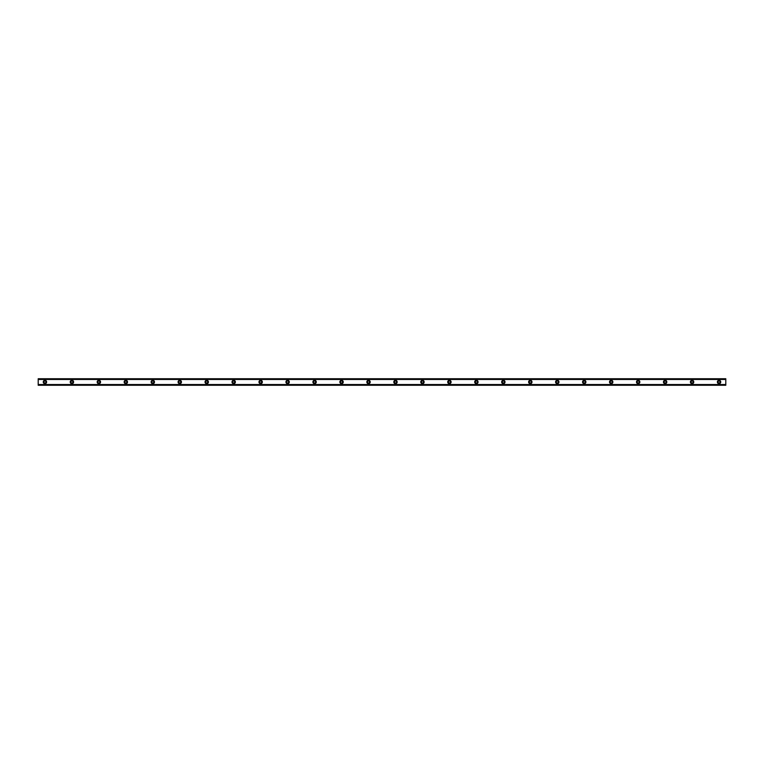 <?xml version="1.0" encoding="UTF-8"?>
<svg xmlns="http://www.w3.org/2000/svg" width="764" height="764" viewBox="0 0 764 764"><rect width="100%" height="100%" fill="white"/><g stroke="black" fill="none" stroke-linecap="round" stroke-linejoin="round"><path stroke-width="1.15" d="M44.942 383.012A1.012 1.012 0 0 1 43.93 382A1.012 1.012 0 0 1 44.942 380.988A1.012 1.012 0 0 1 45.955 382A1.012 1.012 0 0 1 44.942 383.012M719.058 383.012A1.012 1.012 0 0 1 718.045 382A1.012 1.012 0 0 1 719.058 380.988A1.012 1.012 0 0 1 720.07 382A1.012 1.012 0 0 1 719.058 383.012M692.098 383.012A1.012 1.012 0 0 1 691.086 382A1.012 1.012 0 0 1 692.098 380.988A1.012 1.012 0 0 1 693.101 382A1.012 1.012 0 0 1 692.098 383.012M665.129 383.012A1.012 1.012 0 0 1 664.117 382A1.012 1.012 0 0 1 665.129 380.988A1.012 1.012 0 0 1 666.141 382A1.012 1.012 0 0 1 665.129 383.012M638.169 383.012A1.012 1.012 0 0 1 637.157 382A1.012 1.012 0 0 1 638.169 380.988A1.012 1.012 0 0 1 639.172 382A1.012 1.012 0 0 1 638.169 383.012M611.2 383.012A1.012 1.012 0 0 1 610.188 382A1.012 1.012 0 0 1 611.2 380.988A1.012 1.012 0 0 1 612.212 382A1.012 1.012 0 0 1 611.2 383.012M584.231 383.012A1.012 1.012 0 0 1 583.228 382A1.012 1.012 0 0 1 584.231 380.988A1.012 1.012 0 0 1 585.243 382A1.012 1.012 0 0 1 584.231 383.012M557.271 383.012A1.012 1.012 0 0 1 556.259 382A1.012 1.012 0 0 1 557.271 380.988A1.012 1.012 0 0 1 558.283 382A1.012 1.012 0 0 1 557.271 383.012M530.302 383.012A1.012 1.012 0 0 1 529.299 382A1.012 1.012 0 0 1 530.302 380.988A1.012 1.012 0 0 1 531.314 382A1.012 1.012 0 0 1 530.302 383.012M503.342 383.012A1.012 1.012 0 0 1 502.33 382A1.012 1.012 0 0 1 503.342 380.988A1.012 1.012 0 0 1 504.355 382A1.012 1.012 0 0 1 503.342 383.012M476.373 383.012A1.012 1.012 0 0 1 475.361 382A1.012 1.012 0 0 1 476.373 380.988A1.012 1.012 0 0 1 477.385 382A1.012 1.012 0 0 1 476.373 383.012M449.413 383.012A1.012 1.012 0 0 1 448.401 382A1.012 1.012 0 0 1 449.413 380.988A1.012 1.012 0 0 1 450.426 382A1.012 1.012 0 0 1 449.413 383.012M422.444 383.012A1.012 1.012 0 0 1 421.432 382A1.012 1.012 0 0 1 422.444 380.988A1.012 1.012 0 0 1 423.457 382A1.012 1.012 0 0 1 422.444 383.012M395.485 383.012A1.012 1.012 0 0 1 394.472 382A1.012 1.012 0 0 1 395.485 380.988A1.012 1.012 0 0 1 396.497 382A1.012 1.012 0 0 1 395.485 383.012M368.515 383.012A1.012 1.012 0 0 1 367.503 382A1.012 1.012 0 0 1 368.515 380.988A1.012 1.012 0 0 1 369.528 382A1.012 1.012 0 0 1 368.515 383.012M341.556 383.012A1.012 1.012 0 0 1 340.543 382A1.012 1.012 0 0 1 341.556 380.988A1.012 1.012 0 0 1 342.568 382A1.012 1.012 0 0 1 341.556 383.012M314.587 383.012A1.012 1.012 0 0 1 313.574 382A1.012 1.012 0 0 1 314.587 380.988A1.012 1.012 0 0 1 315.599 382A1.012 1.012 0 0 1 314.587 383.012M287.627 383.012A1.012 1.012 0 0 1 286.615 382A1.012 1.012 0 0 1 287.627 380.988A1.012 1.012 0 0 1 288.639 382A1.012 1.012 0 0 1 287.627 383.012M260.658 383.012A1.012 1.012 0 0 1 259.645 382A1.012 1.012 0 0 1 260.658 380.988A1.012 1.012 0 0 1 261.67 382A1.012 1.012 0 0 1 260.658 383.012M233.698 383.012A1.012 1.012 0 0 1 232.686 382A1.012 1.012 0 0 1 233.698 380.988A1.012 1.012 0 0 1 234.701 382A1.012 1.012 0 0 1 233.698 383.012M206.729 383.012A1.012 1.012 0 0 1 205.717 382A1.012 1.012 0 0 1 206.729 380.988A1.012 1.012 0 0 1 207.741 382A1.012 1.012 0 0 1 206.729 383.012M179.769 383.012A1.012 1.012 0 0 1 178.757 382A1.012 1.012 0 0 1 179.769 380.988A1.012 1.012 0 0 1 180.772 382A1.012 1.012 0 0 1 179.769 383.012M152.8 383.012A1.012 1.012 0 0 1 151.788 382A1.012 1.012 0 0 1 152.8 380.988A1.012 1.012 0 0 1 153.812 382A1.012 1.012 0 0 1 152.8 383.012M125.831 383.012A1.012 1.012 0 0 1 124.828 382A1.012 1.012 0 0 1 125.831 380.988A1.012 1.012 0 0 1 126.843 382A1.012 1.012 0 0 1 125.831 383.012M98.871 383.012A1.012 1.012 0 0 1 97.859 382A1.012 1.012 0 0 1 98.871 380.988A1.012 1.012 0 0 1 99.883 382A1.012 1.012 0 0 1 98.871 383.012M71.902 383.012A1.012 1.012 0 0 1 70.899 382A1.012 1.012 0 0 1 71.902 380.988A1.012 1.012 0 0 1 72.914 382A1.012 1.012 0 0 1 71.902 383.012M44.942 380.319A1.681 1.681 0 0 0 43.252 382A1.681 1.681 0 0 0 44.942 383.681A1.681 1.681 0 0 0 46.623 382A1.681 1.681 0 0 0 44.942 380.319M719.058 380.319A1.681 1.681 0 0 0 717.377 382A1.681 1.681 0 0 0 719.058 383.681A1.681 1.681 0 0 0 720.748 382A1.681 1.681 0 0 0 719.058 380.319M692.098 380.319A1.681 1.681 0 0 0 690.408 382A1.681 1.681 0 0 0 692.098 383.681A1.681 1.681 0 0 0 693.779 382A1.681 1.681 0 0 0 692.098 380.319M665.129 380.319A1.681 1.681 0 0 0 663.448 382A1.681 1.681 0 0 0 665.129 383.681A1.681 1.681 0 0 0 666.819 382A1.681 1.681 0 0 0 665.129 380.319M638.169 380.319A1.681 1.681 0 0 0 636.479 382A1.681 1.681 0 0 0 638.169 383.681A1.681 1.681 0 0 0 639.85 382A1.681 1.681 0 0 0 638.169 380.319M611.2 380.319A1.681 1.681 0 0 0 609.519 382A1.681 1.681 0 0 0 611.2 383.681A1.681 1.681 0 0 0 612.881 382A1.681 1.681 0 0 0 611.2 380.319M584.231 380.319A1.681 1.681 0 0 0 582.55 382A1.681 1.681 0 0 0 584.231 383.681A1.681 1.681 0 0 0 585.921 382A1.681 1.681 0 0 0 584.231 380.319M557.271 380.319A1.681 1.681 0 0 0 555.581 382A1.681 1.681 0 0 0 557.271 383.681A1.681 1.681 0 0 0 558.952 382A1.681 1.681 0 0 0 557.271 380.319M530.302 380.319A1.681 1.681 0 0 0 528.621 382A1.681 1.681 0 0 0 530.302 383.681A1.681 1.681 0 0 0 531.992 382A1.681 1.681 0 0 0 530.302 380.319M503.342 380.319A1.681 1.681 0 0 0 501.652 382A1.681 1.681 0 0 0 503.342 383.681A1.681 1.681 0 0 0 505.023 382A1.681 1.681 0 0 0 503.342 380.319M476.373 380.319A1.681 1.681 0 0 0 474.692 382A1.681 1.681 0 0 0 476.373 383.681A1.681 1.681 0 0 0 478.063 382A1.681 1.681 0 0 0 476.373 380.319M449.413 380.319A1.681 1.681 0 0 0 447.723 382A1.681 1.681 0 0 0 449.413 383.681A1.681 1.681 0 0 0 451.094 382A1.681 1.681 0 0 0 449.413 380.319M422.444 380.319A1.681 1.681 0 0 0 420.763 382A1.681 1.681 0 0 0 422.444 383.681A1.681 1.681 0 0 0 424.135 382A1.681 1.681 0 0 0 422.444 380.319M395.485 380.319A1.681 1.681 0 0 0 393.794 382A1.681 1.681 0 0 0 395.485 383.681A1.681 1.681 0 0 0 397.165 382A1.681 1.681 0 0 0 395.485 380.319M368.515 380.319A1.681 1.681 0 0 0 366.835 382A1.681 1.681 0 0 0 368.515 383.681A1.681 1.681 0 0 0 370.206 382A1.681 1.681 0 0 0 368.515 380.319M341.556 380.319A1.681 1.681 0 0 0 339.865 382A1.681 1.681 0 0 0 341.556 383.681A1.681 1.681 0 0 0 343.237 382A1.681 1.681 0 0 0 341.556 380.319M314.587 380.319A1.681 1.681 0 0 0 312.906 382A1.681 1.681 0 0 0 314.587 383.681A1.681 1.681 0 0 0 316.277 382A1.681 1.681 0 0 0 314.587 380.319M287.627 380.319A1.681 1.681 0 0 0 285.937 382A1.681 1.681 0 0 0 287.627 383.681A1.681 1.681 0 0 0 289.308 382A1.681 1.681 0 0 0 287.627 380.319M260.658 380.319A1.681 1.681 0 0 0 258.977 382A1.681 1.681 0 0 0 260.658 383.681A1.681 1.681 0 0 0 262.348 382A1.681 1.681 0 0 0 260.658 380.319M233.698 380.319A1.681 1.681 0 0 0 232.008 382A1.681 1.681 0 0 0 233.698 383.681A1.681 1.681 0 0 0 235.379 382A1.681 1.681 0 0 0 233.698 380.319M206.729 380.319A1.681 1.681 0 0 0 205.048 382A1.681 1.681 0 0 0 206.729 383.681A1.681 1.681 0 0 0 208.419 382A1.681 1.681 0 0 0 206.729 380.319M179.769 380.319A1.681 1.681 0 0 0 178.079 382A1.681 1.681 0 0 0 179.769 383.681A1.681 1.681 0 0 0 181.45 382A1.681 1.681 0 0 0 179.769 380.319M152.8 380.319A1.681 1.681 0 0 0 151.119 382A1.681 1.681 0 0 0 152.8 383.681A1.681 1.681 0 0 0 154.481 382A1.681 1.681 0 0 0 152.8 380.319M125.831 380.319A1.681 1.681 0 0 0 124.15 382A1.681 1.681 0 0 0 125.831 383.681A1.681 1.681 0 0 0 127.521 382A1.681 1.681 0 0 0 125.831 380.319M98.871 380.319A1.681 1.681 0 0 0 97.181 382A1.681 1.681 0 0 0 98.871 383.681A1.681 1.681 0 0 0 100.552 382A1.681 1.681 0 0 0 98.871 380.319M71.902 380.319A1.681 1.681 0 0 0 70.221 382A1.681 1.681 0 0 0 71.902 383.681A1.681 1.681 0 0 0 73.592 382A1.681 1.681 0 0 0 71.902 380.319M38.2 379.393L725.8 379.393L725.8 378.734L38.2 378.734L38.2 379.431L725.8 379.393M725.8 385.266L38.2 385.266M725.8 379.431L725.8 384.569L38.2 384.569L38.2 385.161M725.8 385.161L725.8 384.607L38.2 384.607L725.8 384.569M38.2 384.569L38.2 379.431M38.2 378.734L725.8 378.734M725.8 384.521L38.2 384.521M38.2 379.479L725.8 379.479M38.2 378.839L725.8 378.839"/></g></svg>
